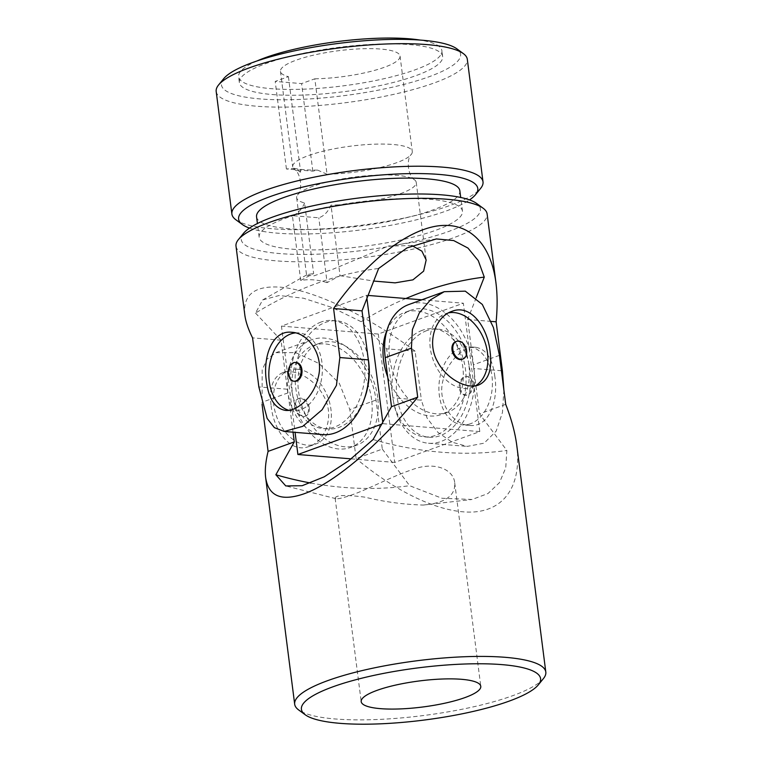 <?xml version="1.0" encoding="UTF-8"?>
<svg xmlns="http://www.w3.org/2000/svg" width="762" height="762" viewBox="0 0 762 762"><rect width="100%" height="100%" fill="white"/><g stroke="black" fill="none" stroke-linecap="round" stroke-linejoin="round"><path stroke-width="0.57" stroke-dasharray="3.81 2.86" d="M297.504 369.275A39.186 27.403 70.1 0 0 289.017 370.37A39.186 27.403 70.1 0 0 273.758 404.87A39.186 27.403 70.1 0 0 315.716 444.046A39.186 27.403 70.1 0 0 329.879 403.67A39.186 27.403 70.1 0 0 297.504 369.275M309.229 407.775A9.401 6.582 70.1 0 0 299.161 398.374A9.401 6.582 70.1 0 0 295.504 406.651A9.401 6.582 70.1 0 0 305.572 416.052A9.401 6.582 70.1 0 0 309.229 407.775M543.43 678.571A126.587 27.575 -7.3 0 1 423.748 715.499A126.587 27.575 -7.3 0 1 298.637 709.927M293.037 432.178L288.007 392.868A60.284 42.158 -109.9 0 1 311.487 339.795A60.284 42.158 -109.9 0 1 376.028 400.06L382.305 449.085L356.111 458.572L349.834 409.556L339.366 383.4L319.097 363.56L295.685 352.615L275.93 352.673L267.11 359.026L262.185 369.837L262.061 404.346M382.305 449.085L409.632 485.699L441.903 498.253L472.049 499.491L487.994 493.528L499.443 482.67L505.73 467.925L506.854 450.475L479.527 413.861L473.25 364.836A60.284 42.158 70.1 0 0 408.699 304.571M505.72 404.365L479.527 413.861M516.788 445.541C521.637 484.165 505.711 509.264 474.669 511.912C443.474 514.312 398.631 494.138 356.111 458.572M373.075 439.541A570.157 398.764 70.1 0 0 506.854 450.475M271.129 405.822C273.606 430.616 290.589 454.019 309.286 446.38C325.584 441.169 335.013 415.471 323.669 396.002C314.506 378.457 294.065 368.141 282.588 372.704C272.71 377.285 268.891 388.334 271.129 405.822M335.204 497.938C336.356 495.005 346.272 494.748 364.96 497.167C384.315 501.882 403.746 504.501 423.272 505.054C445.084 503.12 455.562 495.729 454.724 482.879C453.742 469.811 435.216 460.829 412.252 469.63C391.63 476.498 367.941 489.375 351.939 494.881C343.262 497.9 337.909 499.167 335.89 498.672L335.204 497.938M310.782 483.032A570.157 398.764 70.1 0 0 409.632 485.699M448.685 312.82A39.186 27.403 70.1 0 0 445.541 313.658A39.186 27.403 70.1 0 0 433.121 359.835A39.186 27.403 70.1 0 0 472.23 387.344A39.186 27.403 70.1 0 0 475.459 385.82M462.086 359.34A9.401 6.582 70.1 0 0 465.753 351.063A9.401 6.582 70.1 0 0 455.686 341.662M294.646 406.956A9.401 6.582 -109.9 0 1 298.313 398.678A9.401 6.582 -109.9 0 1 307.696 405.279A9.401 6.582 -109.9 0 1 304.714 416.357A9.401 6.582 -109.9 0 1 302.685 416.623A9.401 6.582 -109.9 0 1 294.646 406.956M366.922 298.39L366.522 295.294L281.454 326.117L295.065 432.349M381.714 424.139L382.972 423.682L382.781 422.224M368.036 357.635A54.254 36.928 -85.3 0 0 336.633 320.831A54.254 36.928 -85.3 0 0 325.488 322.383A54.254 36.928 -85.3 0 0 295.161 380.057A54.254 36.928 -85.3 0 0 327.793 428.977A54.254 36.928 -85.3 0 0 364.398 398.726M378.285 334.032L394.726 462.41L479.793 431.597L463.353 303.209L378.285 334.032L281.454 326.117M351.168 458.857L394.726 462.41M377.704 397.507A54.254 37.948 70.1 0 0 319.611 343.262A54.254 37.948 70.1 0 0 302.419 407.194A54.254 37.948 70.1 0 0 356.578 445.275A54.254 37.948 70.1 0 0 377.704 397.507M382.972 423.682L479.793 431.597M366.522 295.294L368.084 295.427M421.815 299.818L463.353 303.209M386.896 330.575A54.254 37.948 -109.9 0 1 404.679 312.439A54.254 37.948 -109.9 0 1 462.772 366.684A54.254 37.948 -109.9 0 1 441.636 414.452A54.254 37.948 -109.9 0 1 387.696 376.952M321.088 322.021A54.254 36.928 -85.3 0 0 290.76 379.705A54.254 36.928 -85.3 0 0 323.393 428.615A54.254 36.928 -85.3 0 0 364.617 377.552A54.254 36.928 -85.3 0 0 332.232 320.469A54.254 36.928 -85.3 0 0 321.088 322.021M422.31 330.289A54.254 36.928 -85.3 0 0 391.982 387.972A54.254 36.928 -85.3 0 0 424.625 436.883A54.254 36.928 -85.3 0 0 465.849 385.82A54.254 36.928 -85.3 0 0 433.454 328.736A54.254 36.928 -85.3 0 0 422.31 330.289M426.71 330.651A54.254 36.928 -85.3 0 0 396.383 388.334A54.254 36.928 -85.3 0 0 429.025 437.245A54.254 36.928 -85.3 0 0 470.249 386.182A54.254 36.928 -85.3 0 0 437.855 329.098A54.254 36.928 -85.3 0 0 426.71 330.651M371.627 399.707A54.254 37.948 70.1 0 0 313.534 345.462A54.254 37.948 70.1 0 0 296.342 409.394A54.254 37.948 70.1 0 0 350.501 447.475A54.254 37.948 70.1 0 0 371.627 399.707M468.849 364.484A54.254 37.948 70.1 0 0 410.756 310.239A54.254 37.948 70.1 0 0 393.563 374.171A54.254 37.948 70.1 0 0 447.713 412.252A54.254 37.948 70.1 0 0 468.849 364.484M295.446 332.889A39.186 26.67 94.7 0 1 298.79 332.861A39.186 26.67 94.7 0 1 322.355 368.179A39.186 26.67 94.7 0 1 300.457 409.842A39.186 26.67 94.7 0 1 292.408 410.966A39.186 26.67 94.7 0 1 288.798 410.299M294.827 381.286A9.401 6.401 94.7 0 1 289.274 374.199A9.401 6.401 94.7 0 1 296.361 362.541M257.013 60.96A102.479 22.327 172.7 0 0 238.611 76.752A102.479 22.327 172.7 0 0 271.396 88.678A102.479 22.327 172.7 0 0 382.4 79.067A102.479 22.327 172.7 0 0 441.903 50.711A102.479 22.327 172.7 0 0 420.119 40.072M314.82 78.81A60.284 13.135 172.7 0 0 400.05 56.074A60.284 13.135 172.7 0 0 338.585 50.711A60.284 13.135 172.7 0 0 280.464 71.39A60.284 13.135 172.7 0 0 288.417 76.657L275.206 81.439L301.609 83.591L314.82 78.81L327.041 174.25A60.284 13.135 172.7 0 0 411.432 154.219A60.284 13.135 172.7 0 0 412.28 151.514A60.284 13.135 172.7 0 0 350.815 146.142A60.284 13.135 172.7 0 0 292.694 166.83A60.284 13.135 172.7 0 0 294.189 169.24A60.284 13.135 172.7 0 0 300.638 172.088L288.417 76.657M327.108 282.645C318.078 279.702 309.277 278.978 300.704 280.483L292.398 215.646L318.802 217.799C324.021 216.037 328.089 211.817 331.003 205.13L340.043 275.711A601.094 409.184 -85.3 0 0 327.108 282.645L318.802 217.799M300.704 280.483A601.094 409.184 94.7 0 1 313.639 273.558L304.59 202.968A60.284 13.135 -7.3 0 1 296.647 197.71A60.284 13.135 -7.3 0 1 297.485 194.996A60.284 13.135 -7.3 0 1 354.768 177.022A60.284 13.135 -7.3 0 1 414.738 179.975A60.284 13.135 -7.3 0 1 416.233 182.385A60.284 13.135 -7.3 0 1 331.003 205.13M304.59 202.968C301.676 209.664 297.609 213.884 292.398 215.646M327.041 174.25L317.687 170.136L312.83 171.145L286.417 168.993L294.008 168.288L300.638 172.088M470.516 423.739A39.186 26.67 94.7 0 1 462.467 424.853A39.186 26.67 94.7 0 1 439.074 383.629A39.186 26.67 94.7 0 1 468.849 346.748A39.186 26.67 94.7 0 1 491.985 376.266A39.186 26.67 94.7 0 1 470.516 423.739M494.843 376.495C492.614 358.873 486.289 349.148 475.85 347.32C464.039 345.967 447.342 361.15 443.017 380.333C437.007 402.145 452.704 424.748 469.468 425.425C488.937 427.825 498.662 400.993 494.843 376.495M286.417 168.993L275.206 81.439M312.83 171.145L301.609 83.591M340.043 275.711L373.713 281.054M411.842 245.564L388.287 246.097L333.775 268.91L313.906 275.854L306.591 275.301L307.257 274.587L313.639 273.558M476.212 297.675L467.668 319.478L473.945 368.494A60.284 41.034 94.7 0 1 428.53 443.255A60.284 41.034 94.7 0 1 392.935 397.85L386.648 348.825L361.15 321.707A570.157 388.115 94.7 0 1 405.851 298.513M361.15 321.707L332.07 307.496L303.447 298.209L279.121 295.532L262.68 299.933L255.518 313.077A570.157 388.115 94.7 0 1 378.647 268.472M272.139 94.517A102.479 22.327 172.7 0 0 383.153 84.906A102.479 22.327 172.7 0 0 442.655 56.55A102.479 22.327 172.7 0 0 338.166 47.425A102.479 22.327 172.7 0 0 239.363 82.591A102.479 22.327 172.7 0 0 272.139 94.517M255.518 313.077L281.026 340.195L287.303 389.22A60.284 41.034 -85.3 0 0 322.907 434.626M503.873 389.934L502.453 412.528L496.176 431.121L484.118 443.17L467.211 446.408L452.028 442.151L437.94 432.387L427.044 418.024L421.396 400.174L392.935 397.85M244.802 314.858C242.84 294.78 254.527 285.54 279.864 287.131C312.877 289.579 366.722 315.068 415.109 351.149L421.396 400.174M236.001 246.136A126.587 27.575 172.7 0 0 276.501 260.871A126.587 27.575 172.7 0 0 413.623 248.993A126.587 27.575 172.7 0 0 487.128 213.96M281.026 340.195L252.565 337.871M415.109 351.149L386.648 348.825M243.507 233.334A120.558 26.26 172.7 0 0 279.797 253.565A120.558 26.26 172.7 0 0 422.31 239.42A120.558 26.26 172.7 0 0 476.641 203.464M291.951 249.164A102.479 22.327 172.7 0 0 402.965 239.544A102.479 22.327 172.7 0 0 462.467 211.188A102.479 22.327 172.7 0 0 357.978 202.073A102.479 22.327 172.7 0 0 259.166 237.23A102.479 22.327 172.7 0 0 291.951 249.164M471.973 383.515A9.401 6.401 94.7 0 1 464.887 395.173A9.401 6.401 94.7 0 1 459.334 388.096A9.401 6.401 94.7 0 1 466.42 376.428A9.401 6.401 94.7 0 1 471.973 383.515M460.258 388.172A9.401 6.401 -85.3 0 0 465.811 395.249A9.401 6.401 -85.3 0 0 467.744 394.983A9.401 6.401 -85.3 0 0 473.002 384.981A9.401 6.401 -85.3 0 0 467.344 376.504A9.401 6.401 -85.3 0 0 460.258 388.172M491.29 321.402L467.668 319.478M223.695 78.686A120.558 26.26 172.7 0 0 259.994 98.917A120.558 26.26 172.7 0 0 402.507 84.773A120.558 26.26 172.7 0 0 456.829 48.816M216.189 91.488A126.587 27.575 172.7 0 0 256.689 106.223A126.587 27.575 172.7 0 0 393.821 94.345A126.587 27.575 172.7 0 0 467.316 59.322M235.839 219.732A126.587 27.575 172.7 0 0 272.386 228.771A126.587 27.575 172.7 0 0 396.345 219.637A126.587 27.575 172.7 0 0 480.632 188.376M249.498 228.095A120.558 26.26 172.7 0 0 277.187 233.143A120.558 26.26 172.7 0 0 469.516 199.911M256.556 216.808A102.479 22.327 172.7 0 0 289.341 228.733A102.479 22.327 172.7 0 0 400.345 219.123A102.479 22.327 172.7 0 0 459.848 190.767M499.443 355.349L473.25 364.836M288.007 392.868L261.814 402.365M376.028 400.06L349.834 409.556M501.415 370.742L473.945 368.494M287.303 389.22L258.842 386.896M275.93 352.673L311.487 339.795M335.137 498.205L361.198 701.64M454.724 482.879L480.784 686.324M335.89 498.672L285.779 485.937M423.272 505.054L472.049 499.491M304.714 416.357L305.572 416.052M298.313 398.678L299.161 398.374M309.286 446.38L315.716 444.046M282.588 372.704L289.017 370.37M451.961 311.334L445.541 313.658M478.66 385.01L472.23 387.344M323.393 428.615L327.793 428.977M332.232 320.469L336.633 320.831M424.625 436.883L429.025 437.245M433.454 328.736L437.855 329.098M410.756 310.239L404.679 312.439M447.713 412.252L441.636 414.452M319.611 343.262L313.534 345.462M356.578 445.275L350.501 447.475M297.485 194.996C303.057 189.919 300.8 172.698 294.189 169.24M414.738 179.975C408.07 176.47 405.908 159.239 411.432 154.219M317.687 170.136C307.524 170.107 299.942 169.555 294.951 168.488L294.008 168.288M475.85 347.32L468.849 346.748M469.468 425.425L462.467 424.853M280.464 71.39L292.694 166.83M400.05 56.074L412.28 151.514M296.647 197.71L306.591 275.301M416.233 182.385L426.168 259.985M436.359 238.935L388.287 246.097M262.68 299.933L307.257 274.587M442.655 56.55L441.903 50.711M239.363 82.591L238.611 76.752M428.53 443.255L467.211 446.408M285.407 410.394L292.408 410.966M291.789 332.289L298.79 332.861M464.887 395.173L465.811 395.249M466.42 376.428L467.344 376.504M462.467 211.188L460.705 197.463M259.166 237.23L257.413 223.514"/><path stroke-width="1.14" d="M332.975 686.791A120.558 26.26 -7.3 0 1 475.24 663.778A120.558 26.26 -7.3 0 1 538.305 684.867A120.558 26.26 -7.3 0 1 424.329 720.033A120.558 26.26 -7.3 0 1 305.171 714.727A120.558 26.26 -7.3 0 1 332.975 686.791M305.171 714.727L298.637 709.927A126.587 27.575 -7.3 0 1 294.684 704.231A126.587 27.575 -7.3 0 1 327.822 680.59A126.587 27.575 -7.3 0 1 464.268 656.749A126.587 27.575 -7.3 0 1 545.811 672.055A126.587 27.575 -7.3 0 1 543.43 678.571L538.305 684.867M444.256 291.684L408.699 304.571A60.284 42.158 70.1 0 0 385.22 357.645L391.506 406.67L373.075 439.541L348.977 460.553L324.298 476.783L302.162 485.708L285.779 485.937L275.863 474.764L294.284 441.893L268.091 451.38C265.576 461.743 264.766 470.525 265.662 477.707C268.567 496.214 281.311 501.596 303.905 493.852C334.337 483.089 379.647 444.598 417.7 397.173L411.413 348.158L412.375 329.603L419.31 312.896L430.54 299.799L444.256 291.684L465.306 291.16L482.308 304.438L493.452 327.574L499.443 355.349L505.72 404.365C511.445 419.071 515.141 432.797 516.788 445.541L545.811 672.055M268.091 451.38L262.061 404.346M490.118 351.882C487.651 327.098 470.659 303.695 451.961 311.334C435.673 316.544 426.244 342.243 437.588 361.712C446.751 379.257 467.192 389.572 478.66 385.01C488.537 380.419 492.366 369.38 490.118 351.882M294.284 441.893L293.037 432.178M417.7 397.173L391.506 406.67M376.98 690.382A60.284 13.135 -7.3 0 1 441.96 679.028A60.284 13.135 -7.3 0 1 480.784 686.324A60.284 13.135 -7.3 0 1 422.662 707.003A60.284 13.135 -7.3 0 1 361.198 701.64A60.284 13.135 -7.3 0 1 376.98 690.382M275.863 474.764A570.157 398.764 70.1 0 0 310.782 483.032M475.459 385.82A39.186 27.403 70.1 0 0 487.499 352.835A39.186 27.403 70.1 0 0 454.028 312.572A39.186 27.403 70.1 0 0 448.685 312.82M456.533 341.347L455.686 341.662A9.401 6.582 70.1 0 0 452.018 349.939A9.401 6.582 70.1 0 0 462.086 359.34L462.944 359.035A9.401 6.582 -109.9 0 1 452.876 349.634A9.401 6.582 -109.9 0 1 456.533 341.347A9.401 6.582 -109.9 0 1 458.572 341.09A9.401 6.582 -109.9 0 1 466.344 349.339A9.401 6.582 -109.9 0 1 462.944 359.035M295.065 432.349L297.904 454.504L381.714 424.139M382.781 422.224L366.922 298.39M364.398 398.726A54.254 36.928 -85.3 0 0 368.036 357.635M297.904 454.504L351.168 458.857M368.084 295.427L421.815 299.818M387.696 376.952A54.254 37.948 -109.9 0 1 383.553 360.207A54.254 37.948 -109.9 0 1 386.896 330.575M288.798 410.299A39.186 26.67 94.7 0 1 269.262 381.448A39.186 26.67 94.7 0 1 295.446 332.889M295.437 362.464L296.361 362.541A9.401 6.401 94.7 0 1 301.914 369.618A9.401 6.401 94.7 0 1 294.827 381.286L293.903 381.21A9.401 6.401 -85.3 0 0 301.047 372.351A9.401 6.401 -85.3 0 0 295.437 362.464A9.401 6.401 -85.3 0 0 293.503 362.731A9.401 6.401 -85.3 0 0 288.35 374.123A9.401 6.401 -85.3 0 0 293.903 381.21M420.119 40.072A102.479 22.327 172.7 0 0 257.013 60.96M373.713 281.054L395.126 282.854L412.928 279.854L423.624 271.148L426.168 259.985L421.91 251.155L411.842 245.564M503.873 389.934L502.406 370.818L496.129 321.802C497.5 307.562 497.434 294.532 495.929 282.692L487.128 213.96A126.587 27.575 172.7 0 0 483.175 208.264A126.587 27.575 172.7 0 0 358.064 202.692A126.587 27.575 172.7 0 0 238.382 239.62A126.587 27.575 172.7 0 0 236.001 246.136L244.802 314.858C245.688 321.64 248.279 329.308 252.565 337.871L258.842 386.896L267.148 418.443L274.396 427.653L284.226 431.463L322.907 434.626A60.284 41.034 -85.3 0 0 368.322 359.864L362.036 310.848L378.647 268.472L406.956 247.945L436.359 238.935L453.685 240.563L467.963 248.06L478.269 260.614L484.27 277.101L476.212 297.675M405.851 298.513A570.157 388.115 94.7 0 1 484.27 277.101M284.226 431.463L302.781 426.329L322.155 409.718L336.433 385.41L339.862 357.54L333.585 308.524C365.912 262.528 405.032 231.229 436.664 226.076C468.211 221.18 490.709 242.668 495.929 282.692M266.414 381.219C268.634 398.84 274.968 408.565 285.407 410.394C297.209 411.737 313.915 396.554 318.23 377.38C324.25 355.568 308.553 332.965 291.789 332.28C272.32 329.889 262.585 356.721 266.414 381.219M362.036 310.848L333.585 308.524M483.175 208.264L476.641 203.464A120.558 26.26 172.7 0 0 357.483 198.158A120.558 26.26 172.7 0 0 243.507 233.334L238.382 239.62M496.129 321.802L491.29 321.402M469.516 199.911A120.558 26.26 172.7 0 0 475.517 194.672L480.632 188.376A126.587 27.575 172.7 0 0 483.013 181.87L467.316 59.322A126.587 27.575 172.7 0 0 463.363 53.616L456.829 48.816A120.558 26.26 172.7 0 0 337.671 43.52A120.558 26.26 172.7 0 0 223.695 78.686L218.57 84.973A126.587 27.575 172.7 0 0 216.189 91.488L231.886 214.036A126.587 27.575 172.7 0 0 235.839 219.732L242.373 224.533A120.558 26.26 172.7 0 0 249.498 228.095M463.363 53.616A126.587 27.575 172.7 0 0 338.252 48.054A126.587 27.575 172.7 0 0 218.57 84.973M483.013 181.87A126.587 27.575 172.7 0 0 353.949 170.602A126.587 27.575 172.7 0 0 231.886 214.036M475.517 194.672A120.558 26.26 172.7 0 0 354.863 177.737A120.558 26.26 172.7 0 0 242.373 224.533M460.705 197.463L459.848 190.767A102.479 22.327 172.7 0 0 355.359 181.642A102.479 22.327 172.7 0 0 256.556 216.808L257.413 223.514M411.413 348.158L385.22 357.645M502.406 370.818L501.415 370.742M368.322 359.864L339.862 357.54M265.662 477.707L294.684 704.231"/></g></svg>
